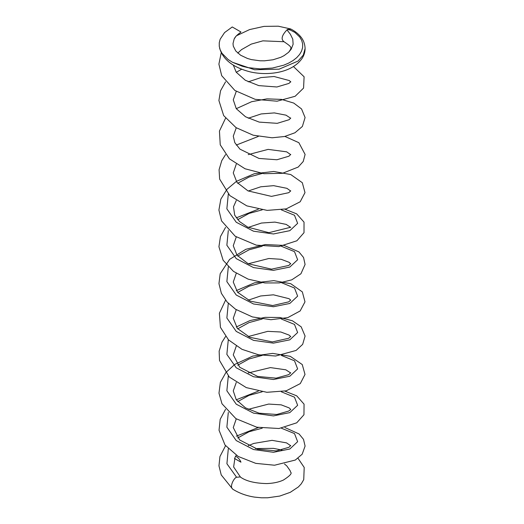 <?xml version="1.0" encoding="UTF-8"?>
<svg xmlns="http://www.w3.org/2000/svg" width="524" height="524" viewBox="0 0 524 524"><rect width="100%" height="100%" fill="white"/><g stroke="black" fill="none" stroke-linecap="round" stroke-linejoin="round"><path stroke-width="0.79" d="M240.955 31.99L236.023 36.182L234.156 39.025C235.079 36.968 237.162 34.8 240.424 32.527A7.185 4.146 -120 0 0 240.955 31.99L232.25 26.966L224.567 32.58L220.146 39.241L219.255 42.765L219.268 46.354L220.191 49.872L222.006 53.304L228.097 59.5L232.492 62.277L254.592 69.751L279.122 69.168L298.025 61.085L303.291 55.099L305.099 48.516C304.817 41.972 302.001 38.409 301.038 37.165C298.569 34.021 295.222 31.335 290.99 29.121L287.394 29.482L290.257 30.019L294.888 32.422L299.728 37.008L301.706 40.4L302.662 43.95L302.61 47.52L301.582 51.057L299.617 54.437L296.754 57.627L293.119 60.509L288.737 63.05L283.772 65.179L272.46 68.048L260.192 68.893L248.029 67.642L242.337 66.266L232.492 62.277M284.493 464.009L286.811 465.941L290.126 470.663L290.637 472.19C292.268 473.303 289.857 475.923 283.399 480.05C278.84 482.172 273.246 483.344 266.618 483.573C254.631 483.279 245.835 481.065 240.221 476.925L236.599 477.259C234.405 477.41 229.243 486.396 232.649 489.089L233.01 489.351C239.442 493.307 246.621 495.894 254.553 497.112L261.515 497.8L267.712 497.78L279.744 496.071L290.296 492.318L298.398 486.934L301.3 483.803L303.737 479.637L304.208 467.454L298.025 458.304M287.394 29.482C281.919 35.049 280.733 39.084 283.838 41.586C292.215 47.396 292.196 47.298 288.619 52.276L291.187 49.204L293.126 44.239L292.772 39.149L290.355 34.224L287.611 30.713L287.394 29.482M235.558 456.345A7.185 4.146 60 0 1 236.599 456.823A7.185 4.146 60 0 1 240.955 462.181L234.464 458.428M234.156 39.025L233.01 43.558L233.285 46.112L235.774 50.998L240.647 55.243L247.466 58.465L251.435 59.598L260.015 60.791L264.417 60.823L273.05 59.769L280.785 57.312L284.1 55.629L288.619 52.276M262.203 173.47L249.057 177.033L237.7 183.269M228.3 194.122L226.866 208.847L236.239 222.248L253.531 231.208L273.43 233.966L289.818 230.678L297.639 223.355L294.501 215.259L281.362 209.869M262.203 209.862L249.057 213.419L237.7 219.661M228.3 230.508L226.866 245.232L236.232 258.633L253.531 267.594L273.43 270.351L289.811 267.07L297.639 259.747L294.508 251.651L281.375 246.26M262.21 246.247L249.057 249.804L237.7 256.046M228.3 266.899L226.866 281.624L236.239 295.025L253.531 303.979L273.43 306.743L289.811 303.455L297.639 296.139L294.508 288.036L281.368 282.646M262.19 282.639L249.051 286.196L237.7 292.438M228.3 303.285L226.866 318.009L236.239 331.41L253.531 340.371L273.43 343.128L289.818 339.84L297.639 332.524L294.501 324.422L281.368 319.031M262.203 319.024L249.057 322.581L237.706 328.823M228.3 339.67L226.866 354.394L236.232 367.796L253.531 376.756L273.43 379.514L289.811 376.232L297.639 368.909L294.508 360.807L281.368 355.423M262.21 355.41L249.057 358.973L237.7 365.208M228.3 376.062L226.866 390.786L236.239 404.187L253.531 413.141L273.43 415.905L289.818 412.617L297.639 405.294L294.501 397.192L281.362 391.808M262.203 391.801L249.057 395.358L237.7 401.6M228.3 412.447L226.866 427.171L236.232 440.573L253.531 449.533L273.43 452.291L289.811 449.009L297.639 441.686L294.508 433.584L281.375 428.193M262.21 428.187L249.057 431.743L237.7 437.985M228.3 448.832L226.918 463.747L236.599 477.259M232.649 489.089L221.233 474.927L218.967 465.823L219.929 456.568L225.556 445.721M236.265 436.171L258.325 427.525M284.912 427.525L299.073 433.964L303.501 439.348L305.092 446.075L302.178 454.21L295.333 460.046L274.537 465.227L255.784 463.367L238.178 456.443L225.006 445L219.039 430.23L220.185 419.318L225.556 409.336M236.265 399.786L258.325 391.14M284.905 391.14L296.722 395.849L304.058 404.155L303.959 414.746L296.722 422.816L278.978 428.508L256.773 427.204L235.885 418.63L221.986 403.762L218.98 393.183L220.368 382.369L225.896 372.518L234.791 364.383L252.804 356.078L272.683 353.399L290.257 356.307L302.25 364.553L305.007 374.437L300.291 383.594L286.183 390.839L266.834 392.299L246.306 387.616L229.296 377.038L219.517 360.466L219.143 351.165L221.973 342.165L225.556 336.559M236.265 327.009L249.974 320.557L265.118 317.354L279.875 317.492L292.412 320.773L301.189 326.845L305.086 336.061L302.656 344.366L296.099 350.438L275.65 356.012L258.568 354.8L241.996 349.331L228.549 339.925L220.434 327.33L219.386 313.273L225.556 300.173M236.265 290.623L254.441 282.862L273.829 280.641L290.794 283.726L302.341 291.914L304.988 301.844L300.154 310.961L287.755 317.636L270.895 319.712L252.358 316.915L235.531 309.232L227.121 302.027L221.383 293.335L218.953 283.641L220.178 273.77L229.617 259.38L245.828 249.306L265.347 244.557L284.119 245.422L298.949 251.926L303.54 257.487L305.079 264.463L300.933 273.77L291.763 279.842L279.364 282.914L264.889 282.96L248.147 279.148L233.494 271.412L223.126 260.264L218.927 246.745L220.434 236.632L225.556 227.396M236.265 217.846L258.325 209.2M284.905 209.2L296.682 213.884L304.025 222.137L304.012 232.682L296.879 240.778L278.873 246.581L256.295 245.153L235.211 236.245L221.534 220.886L218.914 210.059L220.84 199.14L226.958 189.334L236.416 181.363L254.35 173.719L273.751 171.479L290.741 174.544L302.315 182.712L304.994 192.629L300.193 201.76L286.215 208.886L267.116 210.386L246.811 205.873L229.813 195.59L219.641 179.084L219.078 169.75L221.75 160.672L225.556 154.619M236.265 145.069L258.325 136.43M284.905 136.423L298.863 142.692L305.099 154.436L303.206 161.53L298.215 167.058L282.482 173.3L263.998 173.699L245.075 168.787L229.427 158.844L220.244 144.827L219.445 131.046L225.556 118.234M236.265 108.684L251.599 101.715L266.906 98.872L281.532 99.396L293.754 103.077L301.555 108.953L305.079 117.546L302.374 126.454L294.973 132.755L284.611 136.495L272.054 137.786L253.216 135.218L236.023 127.62L223.683 115.614L218.901 100.529L220.545 90.763L225.556 81.842M236.265 72.299L241.59 69.279M293.453 66.541L304.103 76.779L303.573 88.084L295.15 96.272L277.078 101.204L255.142 99.331L234.909 90.488L221.685 75.653L218.901 64.118L221.279 52.538M236.481 35.77L249.588 29.58L264.063 26.377L278.29 26.2L290.519 28.918M240.444 477.056L233.632 466.963L235.06 457.203L236.265 455.271M248.238 445.721L253.701 443.442L272.074 440.343L286.549 442.878L290.663 445.721M290.748 445.557L288.947 447.286L276.279 450.915L257.428 449.147L239.645 439.97L233.265 427.584L236.265 418.879M248.238 409.336L268.629 404.07L281.192 404.849L289.15 407.908L290.663 409.336M290.748 409.499L288.704 411.052L276.731 414.491L259.111 413.187L245.507 407.862L236.258 399.773L233.265 390.904L236.265 382.494M248.238 372.944L270.41 367.599L285.809 369.8L290.663 372.944M290.748 372.78L288.717 374.653L276.102 378.158L257.638 376.429L239.743 367.285L233.265 354.866L236.265 346.109M248.238 336.559L267.744 331.351L280.785 331.993L289.104 335.105L290.663 336.559M290.748 336.395L288.763 338.242L272.401 341.93L249.843 337.312L237.379 328.443L233.265 318.278L236.265 309.717M248.238 300.173L260.651 295.975L273.436 294.816L289.097 298.706L290.663 300.173M290.748 300.01L288.763 301.85L272.696 305.544L250.407 301.169L237.588 292.307L233.265 282.03L236.265 273.332M248.238 263.782L268.851 258.502L281.205 259.301L289.091 262.314L290.663 263.782M290.748 263.618L288.783 265.452L271.524 269.159L248.16 263.742L237.005 255.221L233.265 245.717L236.265 236.946M248.238 227.396L261.463 223.041L274.936 222.104L286.183 224.403L290.663 227.396M290.748 227.233L268.845 232.676L247.721 227.134L239.586 221.587L234.687 215.174L233.494 206.79L236.265 200.554M248.238 191.011L260.749 186.793L273.613 185.66L286.903 188.326L290.663 191.011M290.748 190.841L288.776 192.681L271.445 196.382L248.016 190.9L236.953 182.378L233.265 172.907L236.265 164.169M248.238 154.619L268.118 149.386L286.654 151.829L290.663 154.619M290.748 154.456L288.901 156.211L276.914 159.761L258.987 158.445L239.966 149.157L234.811 142.659L233.265 136.168L236.265 127.777M248.238 118.234L261.135 113.944L274.327 112.909L285.993 115.162L290.663 118.234M290.748 118.07L289.071 119.714L277.222 123.337L259.197 122.105L245.553 116.793L236.272 108.691L233.265 99.829L236.265 91.392M248.238 81.842L261.004 77.578L274.085 76.511L289.372 80.578L290.748 82.013M290.748 81.678L288.96 83.401L276.895 86.984L258.784 85.615L245.317 80.264L236.2 72.207L233.357 65.192M237.785 53.101L241.505 49.636L251.245 44.108L262.884 40.846L284.093 41.73M281.964 450.037L273.443 448.367L255.437 448.57M305.099 48.516C305.06 52 304.084 55.249 302.178 58.249C295.674 67.838 283.72 71.827 273.666 73.039C266.061 73.982 258.443 73.642 250.806 72.03C233.377 67.662 222.982 59.71 219.635 48.182"/></g></svg>
